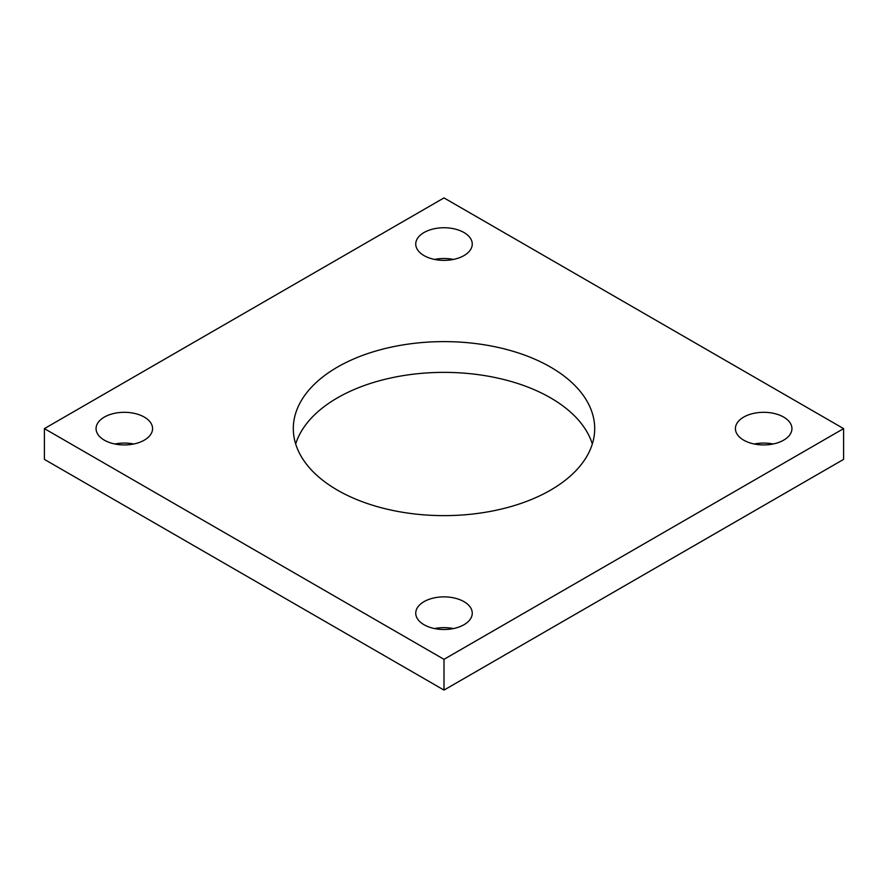 <?xml version="1.0" encoding="UTF-8"?>
<svg xmlns="http://www.w3.org/2000/svg" width="888" height="888" viewBox="0 0 888 888"><rect width="100%" height="100%" fill="white"/><g stroke="black" fill="none" stroke-linecap="round" stroke-linejoin="round"><path stroke-width="1.33" d="M453.413 259.429A28.261 16.317 0 0 0 434.587 259.429M44.4 428.615L44.4 459.385L444 690.087L843.6 459.385L843.6 428.615L444 197.913L44.4 428.615L444 659.329L843.6 428.615M773.093 444A28.261 16.317 0 0 0 754.267 444M592.329 444A150.694 87.002 0 0 0 444 372.372A150.694 87.002 0 0 0 295.671 444M453.413 628.571A28.261 16.317 0 0 0 434.587 628.571M133.733 444A28.261 16.317 0 0 0 114.907 444M550.56 367.099A150.694 87.002 180 0 1 594.694 428.615A150.694 87.002 180 0 1 501.665 509.002A150.694 87.002 180 0 1 337.44 490.143A150.694 87.002 180 0 1 293.306 428.615A150.694 87.002 180 0 1 386.336 348.24A150.694 87.002 180 0 1 550.56 367.099M783.66 417.083A28.261 16.317 0 0 0 752.869 413.553A28.261 16.317 0 0 0 735.419 428.615A28.261 16.317 0 0 0 743.7 440.159A28.261 16.317 0 0 0 774.491 443.689A28.261 16.317 0 0 0 791.941 428.615A28.261 16.317 0 0 0 783.66 417.083M144.3 417.083A28.261 16.317 0 0 0 113.509 413.553A28.261 16.317 0 0 0 96.059 428.615A28.261 16.317 0 0 0 104.34 440.159A28.261 16.317 0 0 0 135.131 443.689A28.261 16.317 0 0 0 152.581 428.615A28.261 16.317 0 0 0 144.3 417.083M463.98 232.523A28.261 16.317 180 0 1 472.261 244.056A28.261 16.317 180 0 1 454.811 259.13A28.261 16.317 180 0 1 424.02 255.589A28.261 16.317 180 0 1 415.739 244.056A28.261 16.317 180 0 1 433.189 228.982A28.261 16.317 180 0 1 463.98 232.523M463.98 601.653A28.261 16.317 180 0 1 472.261 613.186A28.261 16.317 180 0 1 454.811 628.26A28.261 16.317 180 0 1 424.02 624.719A28.261 16.317 180 0 1 415.739 613.186A28.261 16.317 180 0 1 433.189 598.112A28.261 16.317 180 0 1 463.98 601.653M444 690.087L444 659.329"/></g></svg>
